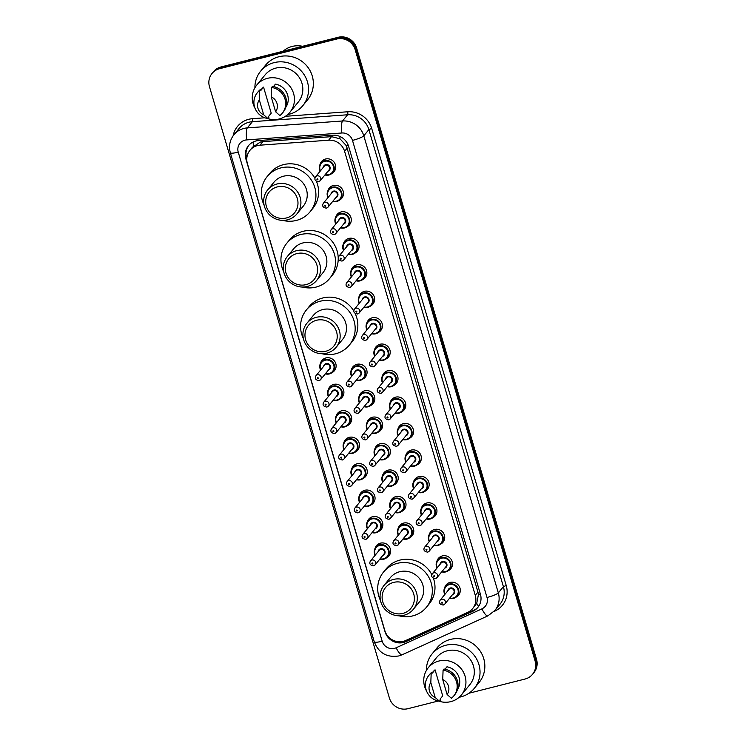 <?xml version="1.0" encoding="UTF-8"?>
<svg xmlns="http://www.w3.org/2000/svg" width="746" height="746" viewBox="0 0 746 746"><rect width="100%" height="100%" fill="white"/><g stroke="black" fill="none" stroke-linecap="round" stroke-linejoin="round"><path stroke-width="1.12" d="M327.858 190.873A8.075 7.749 39.3 0 1 342.134 188.971A8.075 7.749 39.3 0 1 339.299 200.226M335.653 217.328A8.075 7.749 39.3 0 1 349.921 215.435A8.075 7.749 39.3 0 1 347.086 226.691M343.44 243.793A8.075 7.749 39.3 0 1 357.707 241.89A8.075 7.749 39.3 0 1 354.872 253.146M351.226 270.248A8.075 7.749 39.3 0 1 365.493 268.355A8.075 7.749 39.3 0 1 362.659 279.61M359.012 296.712A8.075 7.749 39.3 0 1 373.28 294.81A8.075 7.749 39.3 0 1 370.454 306.065M366.799 323.167A8.075 7.749 39.3 0 1 381.066 321.274A8.075 7.749 39.3 0 1 378.241 332.53M374.585 349.632A8.075 7.749 39.3 0 1 388.853 347.729A8.075 7.749 39.3 0 1 386.027 358.985M382.372 376.087A8.075 7.749 39.3 0 1 396.648 374.194A8.075 7.749 39.3 0 1 393.813 385.449M390.158 402.542A8.075 7.749 39.3 0 1 404.435 400.649A8.075 7.749 39.3 0 1 401.6 411.904M397.954 429.006A8.075 7.749 39.3 0 1 412.221 427.113A8.075 7.749 39.3 0 1 409.386 438.368M405.74 455.461A8.075 7.749 39.3 0 1 420.007 453.568A8.075 7.749 39.3 0 1 417.173 464.823M413.526 481.925A8.075 7.749 39.3 0 1 427.794 480.032A8.075 7.749 39.3 0 1 424.959 491.288M421.313 508.38A8.075 7.749 39.3 0 1 435.58 506.487A8.075 7.749 39.3 0 1 432.745 517.743M429.099 534.845A8.075 7.749 39.3 0 1 443.366 532.952A8.075 7.749 39.3 0 1 440.541 544.198M436.886 561.3A8.075 7.749 39.3 0 1 451.153 559.407A8.075 7.749 39.3 0 1 448.327 570.662M444.672 587.764A8.075 7.749 39.3 0 1 458.939 585.862A8.075 7.749 39.3 0 1 456.114 597.117M320.071 164.409A8.075 7.749 39.3 0 1 334.348 162.516A8.075 7.749 39.3 0 1 331.513 173.771M351.431 369.708A8.075 7.749 39.3 0 1 365.699 367.806A8.075 7.749 39.3 0 1 362.864 379.061M359.218 396.163A8.075 7.749 39.3 0 1 373.485 394.27A8.075 7.749 39.3 0 1 370.659 405.526M367.004 422.628A8.075 7.749 39.3 0 1 381.271 420.725A8.075 7.749 39.3 0 1 378.446 431.981M374.79 449.083A8.075 7.749 39.3 0 1 389.058 447.19A8.075 7.749 39.3 0 1 386.232 458.445M382.577 475.547A8.075 7.749 39.3 0 1 396.853 473.645A8.075 7.749 39.3 0 1 394.019 484.9M390.363 502.002A8.075 7.749 39.3 0 1 404.64 500.109A8.075 7.749 39.3 0 1 401.805 511.364M398.159 528.466A8.075 7.749 39.3 0 1 412.426 526.564A8.075 7.749 39.3 0 1 409.591 537.819M320.482 363.33A8.075 7.749 39.3 0 1 334.758 361.428A8.075 7.749 39.3 0 1 331.923 372.683M328.268 389.785A8.075 7.749 39.3 0 1 342.545 387.892A8.075 7.749 39.3 0 1 339.71 399.147M336.064 416.24A8.075 7.749 39.3 0 1 350.331 414.347A8.075 7.749 39.3 0 1 347.496 425.602M343.85 442.704A8.075 7.749 39.3 0 1 358.117 440.811A8.075 7.749 39.3 0 1 355.282 452.067M351.636 469.159A8.075 7.749 39.3 0 1 365.904 467.266A8.075 7.749 39.3 0 1 363.069 478.522M359.423 495.624A8.075 7.749 39.3 0 1 373.69 493.731A8.075 7.749 39.3 0 1 370.865 504.977M367.209 522.079A8.075 7.749 39.3 0 1 381.476 520.186A8.075 7.749 39.3 0 1 378.651 531.441M374.996 548.543A8.075 7.749 39.3 0 1 389.263 546.641A8.075 7.749 39.3 0 1 386.437 557.896M472.694 608.531A15.134 14.538 -140.7 0 0 475.267 595.327L344.587 151.317A15.134 14.538 -140.7 0 0 328.632 140.201L259.99 145.181A15.134 14.538 -140.7 0 0 257.445 145.591A15.134 14.538 -140.7 0 0 249.947 150.338A15.134 14.538 -140.7 0 0 247.374 163.533L384.843 630.622A15.134 14.538 -140.7 0 0 405.768 640.488L467.611 612.429A15.134 14.538 -140.7 0 0 472.694 608.531L476.713 603.337L478.447 594.469L477.944 592.054L346.377 145.731L339.99 138.793L331.522 136.658L262.881 141.637L260.326 142.066L252.4 147.344M255.943 140.985A15.134 14.538 -140.7 0 0 248.446 145.731A15.134 14.538 -140.7 0 0 245.872 158.935L385.029 631.759A15.134 14.538 -140.7 0 0 405.955 641.625L472.768 611.31A15.134 14.538 -140.7 0 0 477.85 607.412A15.134 14.538 -140.7 0 0 480.424 594.217L348.596 146.319A15.134 14.538 -140.7 0 0 332.641 135.194L258.48 140.574A15.134 14.538 -140.7 0 0 255.943 140.985M246.777 158.721L246.581 158.059A15.134 14.538 39.3 0 1 248.81 145.302M438.2 701.026L407.885 708.7A15.134 14.538 39.3 0 1 389.384 697.986L209.458 86.648A15.134 14.538 39.3 0 1 212.032 73.453A15.134 14.538 39.3 0 1 219.529 68.707L336.688 39.044A15.134 14.538 39.3 0 1 355.189 49.758L535.115 661.087A15.134 14.538 39.3 0 1 532.541 674.291A15.134 14.538 39.3 0 1 525.044 679.037L468.945 693.239M212.032 73.453L213.459 71.709A15.134 14.538 39.3 0 1 220.956 66.963L338.115 37.3L337.397 38.167A15.134 14.538 39.3 0 1 355.907 48.882L535.833 660.219A15.134 14.538 39.3 0 1 533.259 673.424A15.134 14.538 39.3 0 0 535.833 660.219L355.907 48.882A15.134 14.538 39.3 0 0 337.397 38.167L220.238 67.83L337.397 38.167L336.688 39.044M212.741 72.576A15.134 14.538 39.3 0 1 220.238 67.83A15.134 14.538 39.3 0 0 212.741 72.576M478.195 606.974A15.134 14.538 39.3 0 1 473.477 610.442L406.663 640.749A15.134 14.538 39.3 0 1 395.846 641.28M338.115 37.3A15.134 14.538 39.3 0 1 356.616 48.014L536.542 659.352A15.134 14.538 39.3 0 1 533.968 672.547L532.541 674.291M283.154 51.213A22.706 21.802 39.3 0 1 292.162 46.438A22.706 21.802 39.3 0 1 302.531 46.308M254.918 87.739A27.238 26.157 39.3 0 1 260.643 71.159A27.238 26.157 39.3 0 1 274.136 62.627A27.238 26.157 39.3 0 1 303.92 74.367A27.238 26.157 39.3 0 1 302.811 105.662A27.238 26.157 39.3 0 1 289.317 114.203A27.238 26.157 39.3 0 1 287.695 114.558M260.643 71.159L265.455 65.284A27.238 26.157 39.3 0 1 278.948 56.743A27.238 26.157 39.3 0 1 308.732 68.483A27.238 26.157 39.3 0 1 307.622 99.778L302.811 105.662M255.085 108.412A21.438 20.59 39.3 0 1 256.755 85.072A21.438 20.59 39.3 0 1 267.376 78.358A21.438 20.59 39.3 0 1 290.819 87.599A21.438 20.59 39.3 0 1 289.942 112.226A21.438 20.59 39.3 0 1 279.321 118.95A21.438 20.59 39.3 0 1 267.394 118.493M256.755 85.072L265.138 74.833A21.438 20.59 39.3 0 1 275.75 68.119A21.438 20.59 39.3 0 1 299.193 77.36A21.438 20.59 39.3 0 1 298.325 101.988L289.942 112.226M273.493 86.536L275.47 84.121A15.134 14.538 39.3 0 1 285.858 107.163M271.227 96.877A10.09 9.689 39.3 0 1 275.619 111.788L271.227 96.877L271.6 87.431A16.142 15.507 39.3 0 1 284.45 97.521A16.142 15.507 39.3 0 1 282.277 113.233A16.142 15.507 39.3 0 1 279.881 115.574L275.619 111.788M271.6 87.431L272.486 86.349A16.142 15.507 39.3 0 1 285.345 96.43A16.142 15.507 39.3 0 1 283.172 112.142L282.277 113.233M260.886 90.406L263.562 87.133L271.227 113.187L268.56 116.451L268.868 117.495L267.973 118.586A16.142 15.507 39.3 0 1 255.123 108.496A16.142 15.507 39.3 0 1 257.286 92.784A16.142 15.507 39.3 0 1 259.692 90.453L260.578 89.361L260.886 90.406M260.802 90.098L261.641 89.072A15.134 14.538 39.3 0 1 263.562 87.133M263.711 114.809A10.09 9.689 39.3 0 1 259.319 99.889L263.711 114.809L267.973 118.586M259.319 99.889L259.692 90.453M257.286 92.784L258.181 91.702A16.142 15.507 39.3 0 1 260.578 89.361M286.417 217.963A16.393 15.741 39.3 0 1 266.369 206.362A16.393 15.741 39.3 0 1 277.279 186.92A16.393 15.741 39.3 0 1 297.328 198.52A16.393 15.741 39.3 0 1 286.417 217.963M287.564 219.809A18.92 18.165 39.3 0 1 266.881 211.65A18.92 18.165 39.3 0 1 267.655 189.922A18.92 18.165 39.3 0 1 277.027 183.992A18.92 18.165 39.3 0 1 297.71 192.142A18.92 18.165 39.3 0 1 296.936 213.878A18.92 18.165 39.3 0 1 287.564 219.809M296.936 213.878L303.268 206.148A18.92 18.165 -140.7 0 0 304.032 184.411A18.92 18.165 -140.7 0 0 283.349 176.252A18.92 18.165 -140.7 0 0 273.978 182.183L267.655 189.922M264.103 205.122A27.751 26.642 39.3 0 1 267.152 176.597A27.751 26.642 39.3 0 1 280.897 167.897A27.751 26.642 39.3 0 1 311.231 179.861A27.751 26.642 39.3 0 1 310.103 211.733A27.751 26.642 39.3 0 1 296.358 220.434A27.751 26.642 39.3 0 1 282.743 220.368M267.152 176.597L269.819 173.324A27.751 26.642 39.3 0 1 283.564 164.624A27.751 26.642 39.3 0 1 314.905 178.21M316.49 181.437A27.751 26.642 39.3 0 1 312.77 208.47L310.103 211.733M306.037 284.636A16.393 15.741 39.3 0 1 285.998 273.036A16.393 15.741 39.3 0 1 296.908 253.593A16.393 15.741 39.3 0 1 316.947 265.194A16.393 15.741 39.3 0 1 306.037 284.636M307.193 286.483A18.92 18.165 39.3 0 1 286.511 278.323A18.92 18.165 39.3 0 1 287.275 256.596A18.92 18.165 39.3 0 1 296.647 250.665A18.92 18.165 39.3 0 1 317.33 258.815A18.92 18.165 39.3 0 1 316.565 280.552A18.92 18.165 39.3 0 1 307.193 286.483M316.565 280.552L322.887 272.822A18.92 18.165 -140.7 0 0 323.661 251.085A18.92 18.165 -140.7 0 0 302.979 242.926A18.92 18.165 -140.7 0 0 293.607 248.856L287.275 256.596M283.722 271.796A27.751 26.642 39.3 0 1 286.772 243.271A27.751 26.642 39.3 0 1 300.517 234.57A27.751 26.642 39.3 0 1 330.851 246.534A27.751 26.642 39.3 0 1 329.723 278.407A27.751 26.642 39.3 0 1 315.978 287.107A27.751 26.642 39.3 0 1 302.363 287.042M286.772 243.271L289.448 239.998A27.751 26.642 39.3 0 1 303.193 231.297A27.751 26.642 39.3 0 1 338.227 257.976M338.227 258.377A27.751 26.642 39.3 0 1 332.399 275.143L329.723 278.407M325.666 351.31A16.393 15.741 39.3 0 1 305.618 339.71A16.393 15.741 39.3 0 1 316.528 320.267A16.393 15.741 39.3 0 1 336.577 331.877A16.393 15.741 39.3 0 1 325.666 351.31M326.813 353.156A18.92 18.165 39.3 0 1 306.13 344.997A18.92 18.165 39.3 0 1 306.895 323.27A18.92 18.165 39.3 0 1 316.267 317.339A18.92 18.165 39.3 0 1 336.95 325.489A18.92 18.165 39.3 0 1 336.185 347.226A18.92 18.165 39.3 0 1 326.813 353.156M336.185 347.226L342.517 339.495A18.92 18.165 -140.7 0 0 343.281 317.759A18.92 18.165 -140.7 0 0 322.598 309.599A18.92 18.165 -140.7 0 0 313.227 315.53L306.895 323.27M303.352 338.47A27.751 26.642 39.3 0 1 306.392 309.944A27.751 26.642 39.3 0 1 320.137 301.244A27.751 26.642 39.3 0 1 350.471 313.208A27.751 26.642 39.3 0 1 349.342 345.081A27.751 26.642 39.3 0 1 335.597 353.781A27.751 26.642 39.3 0 1 321.992 353.716M306.392 309.944L309.068 306.671A27.751 26.642 39.3 0 1 322.813 297.971A27.751 26.642 39.3 0 1 353.8 310.961M355.217 313.618A27.751 26.642 39.3 0 1 352.019 341.817L349.342 345.081M402.812 613.426A16.393 15.741 39.3 0 1 382.763 601.817A16.393 15.741 39.3 0 1 393.674 582.384A16.393 15.741 39.3 0 1 413.722 593.984A16.393 15.741 39.3 0 1 402.812 613.426M403.959 615.263A18.92 18.165 39.3 0 1 383.276 607.113A18.92 18.165 39.3 0 1 384.041 585.377A18.92 18.165 39.3 0 1 393.412 579.446A18.92 18.165 39.3 0 1 414.095 587.606A18.92 18.165 39.3 0 1 413.331 609.333A18.92 18.165 39.3 0 1 403.959 615.263M413.331 609.333L419.653 601.602A18.92 18.165 -140.7 0 0 420.427 579.866A18.92 18.165 -140.7 0 0 399.744 571.716A18.92 18.165 -140.7 0 0 390.372 577.646L384.041 585.377M380.497 600.577A27.751 26.642 39.3 0 1 383.537 572.051A27.751 26.642 39.3 0 1 397.282 563.351A27.751 26.642 39.3 0 1 427.617 575.315A27.751 26.642 39.3 0 1 426.488 607.197A27.751 26.642 39.3 0 1 412.743 615.888A27.751 26.642 39.3 0 1 399.129 615.823M383.537 572.051L386.214 568.788A27.751 26.642 39.3 0 1 399.959 560.087A27.751 26.642 39.3 0 1 431.831 574.653M433.454 578.402A27.751 26.642 39.3 0 1 429.164 603.924L426.488 607.197M426.404 670.421A27.238 26.157 39.3 0 1 432.139 653.841A27.238 26.157 39.3 0 1 445.632 645.299A27.238 26.157 39.3 0 1 475.416 657.049A27.238 26.157 39.3 0 1 474.307 688.344A27.238 26.157 39.3 0 1 460.814 696.885A27.238 26.157 39.3 0 1 459.191 697.24M432.139 653.841L436.951 647.957A27.238 26.157 39.3 0 1 450.444 639.425A27.238 26.157 39.3 0 1 480.228 651.165A27.238 26.157 39.3 0 1 479.118 682.459L474.307 688.344M426.581 691.094A21.438 20.59 39.3 0 1 428.251 667.754A21.438 20.59 39.3 0 1 438.872 661.04A21.438 20.59 39.3 0 1 462.306 670.281A21.438 20.59 39.3 0 1 461.438 694.908A21.438 20.59 39.3 0 1 450.817 701.632A21.438 20.59 39.3 0 1 438.89 701.165M428.251 667.754L436.624 657.515A21.438 20.59 39.3 0 1 447.246 650.792A21.438 20.59 39.3 0 1 470.689 660.042A21.438 20.59 39.3 0 1 469.812 684.669L461.438 694.908M444.989 669.209L446.966 666.803A15.134 14.538 39.3 0 1 457.354 689.845M442.723 679.559A10.09 9.689 39.3 0 1 447.106 694.47L442.723 679.559L443.087 670.113A16.142 15.507 39.3 0 1 455.946 680.203A16.142 15.507 39.3 0 1 453.773 695.915A16.142 15.507 39.3 0 1 451.367 698.256L447.106 694.47M443.087 670.113L443.982 669.022A16.142 15.507 39.3 0 1 456.832 679.112A16.142 15.507 39.3 0 1 454.659 694.824L453.773 695.915M432.382 673.088L435.058 669.815L442.723 695.869L440.047 699.133L440.354 700.177L439.469 701.268A16.142 15.507 39.3 0 1 426.609 691.178A16.142 15.507 39.3 0 1 428.782 675.466A16.142 15.507 39.3 0 1 431.188 673.134L432.074 672.043L432.382 673.088M432.288 672.771L433.128 671.754A15.134 14.538 39.3 0 1 435.058 669.815M435.198 697.491A10.09 9.689 39.3 0 1 430.815 682.571L435.198 697.491L439.469 701.268M430.815 682.571L431.188 673.134M428.782 675.466L429.677 674.384A16.142 15.507 39.3 0 1 432.074 672.043M262.881 141.637L259.99 145.181M247.392 155.112A15.134 2.443 163.6 0 1 246.049 155.401M348.233 145.228A15.134 2.443 163.6 0 1 346.377 145.731M339.99 138.793A15.134 2.965 -94.2 0 1 339.859 136.453M480.34 593.947A15.134 2.443 163.6 0 1 478.447 594.469M253.388 146.197A15.134 2.965 -94.2 0 1 253.164 142.001M478.615 606.386A15.134 3.814 -114.4 0 1 476.713 603.337M331.522 136.658L328.632 140.201M347.272 148.044L344.587 151.317M477.944 592.054L475.267 595.327M246.581 158.059L245.872 158.935M244.949 140.173A10.09 9.689 -140.7 0 0 238.235 152.137L382.185 641.206A10.09 9.689 -140.7 0 0 396.126 647.78L481.907 608.876A10.09 9.689 -140.7 0 0 487.007 597.471L352.485 140.407A10.09 9.689 -140.7 0 0 341.845 132.993L246.646 139.903A10.09 9.689 -140.7 0 0 244.949 140.173M233.927 134.765A20.179 19.377 39.3 0 1 243.923 128.443A20.179 19.377 39.3 0 1 247.318 127.892L252.4 121.682A20.179 19.377 -140.7 0 0 249.005 122.232A20.179 19.377 -140.7 0 0 239.009 128.554L233.927 134.765C229.759 140.164 228.565 146.169 230.346 152.809A10.09 1.632 -16.4 0 0 238.235 152.137M230.346 152.809L374.287 641.877C378.744 653.086 386.904 657.776 398.774 655.948L402.075 654.792A10.09 2.546 -114.4 0 1 396.126 647.78M233.116 135.837A22.706 21.802 39.3 0 1 248.744 119.304A22.706 21.802 39.3 0 1 252.568 118.679L264.858 117.793M285.401 116.301L347.757 111.769A22.706 21.802 39.3 0 1 371.704 128.452L506.226 585.526A22.706 21.802 39.3 0 1 494.747 611.17L493.964 611.524M355.189 49.758L356.616 48.014M219.529 68.707L220.956 66.963M535.115 661.087L536.542 659.352M246.646 139.903A10.09 1.977 -94.2 0 1 247.318 127.892L342.517 120.983L347.599 114.772L252.4 121.682A2.527 0.494 85.8 0 0 252.568 118.679M341.845 132.993A10.09 1.977 -94.2 0 1 342.517 120.983A20.179 19.377 39.3 0 1 363.796 135.809L368.878 129.599A20.179 19.377 -140.7 0 0 347.599 114.772A2.527 0.494 85.8 0 0 347.757 111.769M352.485 140.407A10.09 1.632 -16.4 0 0 363.796 135.809L498.319 592.883L503.401 586.673L368.878 129.599L371.704 128.452M487.007 597.471A10.09 1.632 -16.4 0 0 498.319 592.883A20.179 19.377 39.3 0 1 494.887 610.48L499.969 604.269A20.179 19.377 -140.7 0 0 503.401 586.673L506.226 585.526M402.075 654.792L487.856 615.879A10.09 2.546 -114.4 0 1 481.907 608.876M374.287 641.877A10.09 1.632 -16.4 0 0 382.185 641.206M473.477 610.442L472.768 611.31M406.663 640.749L405.955 641.625M320.64 370.025A7.572 7.264 39.3 0 1 325.088 359.628A7.572 7.264 39.3 0 1 333.052 371.583A7.572 7.264 39.3 0 1 325.321 373.858M325.573 373.56A7.059 6.779 -140.7 0 0 333.779 365.214A7.059 6.779 -140.7 0 0 325.144 360.215A7.059 6.779 -140.7 0 0 320.883 369.727M323.661 366.333A3.534 3.394 39.3 0 1 330.403 365.922A3.534 3.394 39.3 0 1 328.343 370.165M315.94 375.77C314.495 378.427 315.53 380.04 319.046 380.609L320.631 379.602L329.359 368.925A3.031 2.909 -140.7 0 0 326.179 364.141A3.031 2.909 -140.7 0 0 324.678 365.092L315.94 375.77A3.031 2.909 39.3 0 1 320.752 376.124A3.031 2.909 39.3 0 1 319.129 380.544M317.983 378.707A0.504 0.485 -140.7 0 0 318.318 378.11A0.504 0.485 -140.7 0 0 317.703 377.746A0.504 0.485 -140.7 0 0 317.367 378.343A0.504 0.485 -140.7 0 0 317.983 378.707M331.821 385.169L329.126 388.461L327.541 393.282L328.417 396.499A7.572 7.264 39.3 0 1 332.875 386.083A7.572 7.264 39.3 0 1 340.847 398.038A7.572 7.264 39.3 0 1 333.108 400.322L337.08 400.425L340.847 398.038L343.533 394.755M333.359 400.015A7.059 6.779 -140.7 0 0 341.565 391.669A7.059 6.779 -140.7 0 0 332.93 386.67A7.059 6.779 -140.7 0 0 328.678 396.182M331.448 392.788A3.534 3.394 39.3 0 1 338.19 392.387A3.534 3.394 39.3 0 1 336.138 396.63M323.727 402.225C322.281 404.892 323.316 406.505 326.832 407.064L328.417 406.057L337.155 395.38A3.031 2.909 -140.7 0 0 333.966 390.596A3.031 2.909 -140.7 0 0 332.464 391.547L323.727 402.225A3.031 2.909 39.3 0 1 328.538 402.579A3.031 2.909 39.3 0 1 326.916 407.008M325.769 405.162A0.504 0.485 -140.7 0 0 326.105 404.565A0.504 0.485 -140.7 0 0 325.489 404.211A0.504 0.485 -140.7 0 0 325.153 404.808A0.504 0.485 -140.7 0 0 325.769 405.162M336.213 422.945A7.572 7.264 39.3 0 1 340.661 412.547A7.572 7.264 39.3 0 1 348.634 424.502A7.572 7.264 39.3 0 1 340.903 426.777M341.146 426.479A7.059 6.779 -140.7 0 0 349.352 418.133A7.059 6.779 -140.7 0 0 340.717 413.125A7.059 6.779 -140.7 0 0 336.465 422.646M339.234 419.252A3.534 3.394 39.3 0 1 345.976 418.842A3.534 3.394 39.3 0 1 343.925 423.085M331.522 428.689C330.068 431.347 331.103 432.96 334.618 433.529L336.204 432.521L344.941 421.844A3.031 2.909 -140.7 0 0 341.752 417.061A3.031 2.909 -140.7 0 0 340.251 418.012L331.522 428.689A3.031 2.909 39.3 0 1 336.325 429.043A3.031 2.909 39.3 0 1 334.702 433.463M333.555 431.626A0.504 0.485 -140.7 0 0 333.891 431.029A0.504 0.485 -140.7 0 0 333.275 430.666A0.504 0.485 -140.7 0 0 332.94 431.263A0.504 0.485 -140.7 0 0 333.555 431.626M347.394 438.089L344.708 441.371L343.113 446.201L343.99 449.418A7.572 7.264 39.3 0 1 348.457 439.002A7.572 7.264 39.3 0 1 356.42 450.957A7.572 7.264 39.3 0 1 348.69 453.242M348.932 452.934A7.059 6.779 -140.7 0 0 357.138 444.588A7.059 6.779 -140.7 0 0 348.503 439.59A7.059 6.779 -140.7 0 0 344.251 449.101M347.021 445.707A3.534 3.394 39.3 0 1 353.763 445.306A3.534 3.394 39.3 0 1 351.711 449.549M339.309 455.144C337.863 457.811 338.889 459.424 342.405 459.984L343.99 458.976L352.727 448.299A3.031 2.909 -140.7 0 0 349.538 443.516A3.031 2.909 -140.7 0 0 348.037 444.467L339.309 455.144A3.031 2.909 39.3 0 1 344.111 455.498A3.031 2.909 39.3 0 1 342.489 459.928M341.342 458.081A0.504 0.485 -140.7 0 0 341.677 457.485A0.504 0.485 -140.7 0 0 341.062 457.13A0.504 0.485 -140.7 0 0 340.726 457.727A0.504 0.485 -140.7 0 0 341.342 458.081M351.786 475.864A7.572 7.264 39.3 0 1 356.243 465.467A7.572 7.264 39.3 0 1 364.207 477.421A7.572 7.264 39.3 0 1 356.476 479.697M356.719 479.398A7.059 6.779 -140.7 0 0 364.925 471.043A7.059 6.779 -140.7 0 0 356.29 466.045A7.059 6.779 -140.7 0 0 352.037 475.566M354.807 472.171A3.534 3.394 39.3 0 1 361.549 471.761A3.534 3.394 39.3 0 1 359.497 476.004M347.095 481.599C345.65 484.266 346.685 485.879 350.2 486.439L351.776 485.441L360.514 474.764A3.031 2.909 -140.7 0 0 357.325 469.98A3.031 2.909 -140.7 0 0 355.823 470.931L347.095 481.599A3.031 2.909 39.3 0 1 351.898 481.963A3.031 2.909 39.3 0 1 350.275 486.383M349.128 484.546A0.504 0.485 -140.7 0 0 349.464 483.94A0.504 0.485 -140.7 0 0 348.848 483.585A0.504 0.485 -140.7 0 0 348.513 484.182A0.504 0.485 -140.7 0 0 349.128 484.546M362.966 491.008L360.281 494.29L358.686 499.121L359.563 502.338A7.572 7.264 39.3 0 1 364.029 491.922A7.572 7.264 39.3 0 1 371.993 503.876A7.572 7.264 39.3 0 1 364.262 506.161M364.505 505.853A7.059 6.779 -140.7 0 0 372.711 497.507A7.059 6.779 -140.7 0 0 364.076 492.509A7.059 6.779 -140.7 0 0 359.824 502.021M362.603 498.626A3.534 3.394 39.3 0 1 369.345 498.225A3.534 3.394 39.3 0 1 367.284 502.459M354.882 508.063C353.436 510.721 354.471 512.334 357.987 512.903L359.563 511.896L368.3 501.219A3.031 2.909 -140.7 0 0 365.111 496.435A3.031 2.909 -140.7 0 0 363.619 497.386L354.882 508.063A3.031 2.909 39.3 0 1 359.693 508.418A3.031 2.909 39.3 0 1 358.071 512.847M356.914 511.001A0.504 0.485 -140.7 0 0 357.25 510.404A0.504 0.485 -140.7 0 0 356.635 510.05A0.504 0.485 -140.7 0 0 356.299 510.646A0.504 0.485 -140.7 0 0 356.914 511.001M367.368 528.783A7.572 7.264 39.3 0 1 371.816 518.377A7.572 7.264 39.3 0 1 379.779 530.341A7.572 7.264 39.3 0 1 372.049 532.616M372.301 532.318A7.059 6.779 -140.7 0 0 380.507 523.962A7.059 6.779 -140.7 0 0 371.862 518.964A7.059 6.779 -140.7 0 0 367.61 528.485M370.389 525.091A3.534 3.394 39.3 0 1 377.131 524.68A3.534 3.394 39.3 0 1 375.07 528.923M362.668 534.518C361.223 537.185 362.258 538.798 365.773 539.358L367.358 538.36L376.087 527.683A3.031 2.909 -140.7 0 0 372.897 522.899A3.031 2.909 -140.7 0 0 371.405 523.851L362.668 534.518A3.031 2.909 39.3 0 1 367.48 534.882A3.031 2.909 39.3 0 1 365.857 539.302M364.71 537.465A0.504 0.485 -140.7 0 0 365.046 536.859A0.504 0.485 -140.7 0 0 364.421 536.505A0.504 0.485 -140.7 0 0 364.085 537.101A0.504 0.485 -140.7 0 0 364.71 537.465M378.539 543.927L375.853 547.21L374.259 552.031L375.135 555.257A7.572 7.264 39.3 0 1 379.602 544.841A7.572 7.264 39.3 0 1 387.566 556.796A7.572 7.264 39.3 0 1 379.835 559.08M380.087 558.773A7.059 6.779 -140.7 0 0 388.293 550.427A7.059 6.779 -140.7 0 0 379.658 545.429A7.059 6.779 -140.7 0 0 375.397 554.94M378.175 551.546A3.534 3.394 39.3 0 1 384.917 551.145A3.534 3.394 39.3 0 1 382.857 555.378M370.454 560.983C369.009 563.64 370.044 565.254 373.56 565.822L375.145 564.815L383.873 554.138A3.031 2.909 -140.7 0 0 380.693 549.354A3.031 2.909 -140.7 0 0 379.192 550.306L370.454 560.983A3.031 2.909 39.3 0 1 375.266 561.337A3.031 2.909 39.3 0 1 373.643 565.766M372.496 563.92A0.504 0.485 -140.7 0 0 372.832 563.323A0.504 0.485 -140.7 0 0 372.217 562.969A0.504 0.485 -140.7 0 0 371.881 563.566A0.504 0.485 -140.7 0 0 372.496 563.92M351.58 376.404A7.572 7.264 39.3 0 1 356.038 366.006A7.572 7.264 39.3 0 1 364.001 377.961A7.572 7.264 39.3 0 1 356.271 380.246M356.513 379.938A7.059 6.779 -140.7 0 0 364.719 371.592A7.059 6.779 -140.7 0 0 356.084 366.594A7.059 6.779 -140.7 0 0 351.832 376.105M354.602 372.711A3.534 3.394 39.3 0 1 361.344 372.31A3.534 3.394 39.3 0 1 359.292 376.543M346.89 382.148C345.445 384.805 346.48 386.419 349.995 386.988L351.571 385.98L360.309 375.303A3.031 2.909 -140.7 0 0 357.12 370.52A3.031 2.909 -140.7 0 0 355.618 371.471L346.89 382.148A3.031 2.909 39.3 0 1 351.692 382.502A3.031 2.909 39.3 0 1 350.07 386.932M348.643 384.134A0.504 0.485 -140.7 0 0 348.307 384.731A0.504 0.485 -140.7 0 0 348.923 385.085A0.504 0.485 -140.7 0 0 349.259 384.488A0.504 0.485 -140.7 0 0 348.643 384.134M368.002 406.803A7.572 7.264 39.3 0 1 364.057 406.701L368.02 406.803L371.788 404.425A7.572 7.264 39.3 0 1 368.039 406.794M359.367 402.868A7.572 7.264 39.3 0 1 363.824 392.461A7.572 7.264 39.3 0 1 371.788 404.425L374.473 401.134M364.3 406.393A7.059 6.779 -140.7 0 0 372.506 398.047A7.059 6.779 -140.7 0 0 363.871 393.049A7.059 6.779 -140.7 0 0 359.619 402.56M362.397 399.175A3.534 3.394 39.3 0 1 369.139 398.765A3.534 3.394 39.3 0 1 367.079 403.008M354.676 408.603C353.231 411.27 354.266 412.883 357.782 413.443L359.358 412.435L368.095 401.768A3.031 2.909 -140.7 0 0 364.906 396.984A3.031 2.909 -140.7 0 0 363.414 397.926L354.676 408.603A3.031 2.909 39.3 0 1 359.488 408.957A3.031 2.909 39.3 0 1 357.866 413.387M356.429 410.589A0.504 0.485 -140.7 0 0 356.094 411.186A0.504 0.485 -140.7 0 0 356.709 411.54A0.504 0.485 -140.7 0 0 357.045 410.943A0.504 0.485 -140.7 0 0 356.429 410.589M375.788 433.258A7.572 7.264 39.3 0 1 371.844 433.156M367.163 429.323A7.572 7.264 39.3 0 1 371.611 418.926A7.572 7.264 39.3 0 1 379.574 430.88A7.572 7.264 39.3 0 1 375.825 433.249M372.095 432.857A7.059 6.779 -140.7 0 0 380.301 424.511A7.059 6.779 -140.7 0 0 371.657 419.513A7.059 6.779 -140.7 0 0 367.405 429.025M370.184 425.63A3.534 3.394 39.3 0 1 376.926 425.229A3.534 3.394 39.3 0 1 374.865 429.463M362.463 435.067C361.017 437.725 362.052 439.338 365.568 439.907L367.153 438.9L375.881 428.223A3.031 2.909 -140.7 0 0 372.692 423.439A3.031 2.909 -140.7 0 0 371.2 424.39L362.463 435.067A3.031 2.909 39.3 0 1 367.274 435.422A3.031 2.909 39.3 0 1 365.652 439.851M364.216 437.053A0.504 0.485 -140.7 0 0 363.88 437.65A0.504 0.485 -140.7 0 0 364.505 438.005A0.504 0.485 -140.7 0 0 364.841 437.408A0.504 0.485 -140.7 0 0 364.216 437.053M383.612 459.713A7.572 7.264 39.3 0 1 379.63 459.62L383.593 459.723L387.361 457.335A7.572 7.264 39.3 0 1 383.612 459.713M374.949 455.787A7.572 7.264 39.3 0 1 379.397 445.381A7.572 7.264 39.3 0 1 387.361 457.335L390.055 454.053M379.882 459.312A7.059 6.779 -140.7 0 0 388.088 450.966A7.059 6.779 -140.7 0 0 379.453 445.968A7.059 6.779 -140.7 0 0 375.191 455.48M377.97 452.095A3.534 3.394 39.3 0 1 384.712 451.684A3.534 3.394 39.3 0 1 382.651 455.927M370.249 461.522C368.804 464.189 369.839 465.802 373.354 466.362L374.94 465.355L383.668 454.678A3.031 2.909 -140.7 0 0 380.488 449.903A3.031 2.909 -140.7 0 0 378.987 450.845L370.249 461.522A3.031 2.909 39.3 0 1 375.061 461.877A3.031 2.909 39.3 0 1 373.438 466.306M372.012 463.508A0.504 0.485 -140.7 0 0 371.676 464.105A0.504 0.485 -140.7 0 0 372.291 464.46A0.504 0.485 -140.7 0 0 372.627 463.863A0.504 0.485 -140.7 0 0 372.012 463.508M391.361 486.178A7.572 7.264 39.3 0 1 387.416 486.075M386.13 470.931L383.435 474.214L381.84 479.035L382.726 482.261A7.572 7.264 39.3 0 1 387.183 471.845A7.572 7.264 39.3 0 1 395.147 483.8A7.572 7.264 39.3 0 1 391.398 486.168M387.668 485.777A7.059 6.779 -140.7 0 0 395.874 477.431A7.059 6.779 -140.7 0 0 387.239 472.432A7.059 6.779 -140.7 0 0 382.978 481.944M385.757 478.55A3.534 3.394 39.3 0 1 392.499 478.149A3.534 3.394 39.3 0 1 390.438 482.382M378.035 487.987C376.59 490.644 377.625 492.257 381.141 492.826L382.726 491.819L391.454 481.142A3.031 2.909 -140.7 0 0 388.274 476.358A3.031 2.909 -140.7 0 0 386.773 477.309L378.035 487.987A3.031 2.909 39.3 0 1 382.847 488.341A3.031 2.909 39.3 0 1 381.225 492.77M379.798 489.963A0.504 0.485 -140.7 0 0 379.462 490.57A0.504 0.485 -140.7 0 0 380.078 490.924A0.504 0.485 -140.7 0 0 380.413 490.327A0.504 0.485 -140.7 0 0 379.798 489.963M399.157 512.642A7.572 7.264 39.3 0 1 395.203 512.539L399.175 512.642L402.933 510.255A7.572 7.264 39.3 0 1 399.194 512.633M393.916 497.386L391.221 500.678L389.626 505.499L390.512 508.716A7.572 7.264 39.3 0 1 394.97 498.3A7.572 7.264 39.3 0 1 402.933 510.255L405.628 506.972M395.455 512.232A7.059 6.779 -140.7 0 0 403.661 503.886A7.059 6.779 -140.7 0 0 395.026 498.887A7.059 6.779 -140.7 0 0 390.764 508.399M393.543 505.014A3.534 3.394 39.3 0 1 400.285 504.604A3.534 3.394 39.3 0 1 398.224 508.847M385.822 514.442C384.376 517.109 385.412 518.722 388.927 519.281L390.512 518.274L399.25 507.597A3.031 2.909 -140.7 0 0 396.061 502.823A3.031 2.909 -140.7 0 0 394.559 503.764L385.822 514.442A3.031 2.909 39.3 0 1 390.634 514.796A3.031 2.909 39.3 0 1 389.011 519.225M387.584 516.428A0.504 0.485 -140.7 0 0 387.249 517.025A0.504 0.485 -140.7 0 0 387.864 517.379A0.504 0.485 -140.7 0 0 388.2 516.782A0.504 0.485 -140.7 0 0 387.584 516.428M406.943 539.097A7.572 7.264 39.3 0 1 402.989 538.994M401.702 523.851L399.007 527.133L397.422 531.954L398.299 535.18A7.572 7.264 39.3 0 1 402.756 524.764A7.572 7.264 39.3 0 1 410.729 536.719A7.572 7.264 39.3 0 1 406.98 539.088M403.241 538.696A7.059 6.779 -140.7 0 0 411.447 530.35A7.059 6.779 -140.7 0 0 402.812 525.352A7.059 6.779 -140.7 0 0 398.56 534.863M401.329 531.469A3.534 3.394 39.3 0 1 408.071 531.059A3.534 3.394 39.3 0 1 406.02 535.302M393.618 540.906C392.163 543.564 393.198 545.177 396.713 545.746L398.299 544.739L407.036 534.061A3.031 2.909 -140.7 0 0 403.847 529.278A3.031 2.909 -140.7 0 0 402.346 530.229L393.618 540.906A3.031 2.909 39.3 0 1 398.42 541.26A3.031 2.909 39.3 0 1 396.797 545.69M395.371 542.883A0.504 0.485 -140.7 0 0 395.035 543.489A0.504 0.485 -140.7 0 0 395.65 543.843A0.504 0.485 -140.7 0 0 395.986 543.247A0.504 0.485 -140.7 0 0 395.371 542.883M328.865 175.049A7.572 7.264 39.3 0 1 324.911 174.946M323.624 159.793L320.929 163.085L319.335 167.906L320.22 171.123A7.572 7.264 39.3 0 1 324.678 160.707A7.572 7.264 39.3 0 1 332.641 172.662A7.572 7.264 39.3 0 1 328.893 175.04L332.641 172.662L335.336 169.379M325.163 174.639A7.059 6.779 -140.7 0 0 333.369 166.293A7.059 6.779 -140.7 0 0 324.734 161.295A7.059 6.779 -140.7 0 0 320.472 170.806M323.251 167.421A3.534 3.394 39.3 0 1 329.993 167.011A3.534 3.394 39.3 0 1 327.932 171.254M315.53 176.849C314.085 179.516 315.12 181.129 318.635 181.688L320.22 180.681L328.958 170.013A3.031 2.909 -140.7 0 0 325.769 165.23A3.031 2.909 -140.7 0 0 324.268 166.171L315.53 176.849A3.031 2.909 39.3 0 1 320.342 177.203A3.031 2.909 39.3 0 1 318.719 181.632M317.292 178.835A0.504 0.485 -140.7 0 0 316.957 179.432A0.504 0.485 -140.7 0 0 317.572 179.786A0.504 0.485 -140.7 0 0 317.908 179.189A0.504 0.485 -140.7 0 0 317.292 178.835M328.016 197.569A7.572 7.264 39.3 0 1 332.464 187.171A7.572 7.264 39.3 0 1 340.437 199.126A7.572 7.264 39.3 0 1 332.697 201.401M332.949 201.103A7.059 6.779 -140.7 0 0 341.155 192.757A7.059 6.779 -140.7 0 0 332.52 187.759A7.059 6.779 -140.7 0 0 328.268 197.27M331.038 193.876A3.534 3.394 39.3 0 1 337.779 193.475A3.534 3.394 39.3 0 1 335.728 197.709M323.316 203.313C321.871 205.971 322.906 207.584 326.422 208.153L328.007 207.146L336.744 196.468A3.031 2.909 -140.7 0 0 333.555 191.685A3.031 2.909 -140.7 0 0 332.054 192.636L323.316 203.313A3.031 2.909 39.3 0 1 328.128 203.667A3.031 2.909 39.3 0 1 326.506 208.097M325.079 205.29A0.504 0.485 -140.7 0 0 324.743 205.896A0.504 0.485 -140.7 0 0 325.359 206.25A0.504 0.485 -140.7 0 0 325.694 205.654A0.504 0.485 -140.7 0 0 325.079 205.29M339.197 212.713L336.511 216.004L334.917 220.825L335.793 224.042A7.572 7.264 39.3 0 1 340.251 213.626A7.572 7.264 39.3 0 1 348.223 225.581A7.572 7.264 39.3 0 1 340.493 227.866M340.736 227.558A7.059 6.779 -140.7 0 0 348.941 219.212A7.059 6.779 -140.7 0 0 340.307 214.214A7.059 6.779 -140.7 0 0 336.054 223.725M338.824 220.34A3.534 3.394 39.3 0 1 345.566 219.93A3.534 3.394 39.3 0 1 343.514 224.173M331.112 229.768C329.657 232.435 330.692 234.048 334.208 234.608L335.793 233.601L344.531 222.923A3.031 2.909 -140.7 0 0 341.342 218.149A3.031 2.909 -140.7 0 0 339.84 219.091L331.112 229.768A3.031 2.909 39.3 0 1 335.914 230.122A3.031 2.909 39.3 0 1 334.292 234.552M332.865 231.754A0.504 0.485 -140.7 0 0 332.53 232.351A0.504 0.485 -140.7 0 0 333.145 232.705A0.504 0.485 -140.7 0 0 333.481 232.109A0.504 0.485 -140.7 0 0 332.865 231.754M343.589 250.488A7.572 7.264 39.3 0 1 348.046 240.091A7.572 7.264 39.3 0 1 356.01 252.045A7.572 7.264 39.3 0 1 348.279 254.321M348.522 254.022A7.059 6.779 -140.7 0 0 356.728 245.676A7.059 6.779 -140.7 0 0 348.093 240.678A7.059 6.779 -140.7 0 0 343.841 250.19M346.61 246.795A3.534 3.394 39.3 0 1 353.352 246.394A3.534 3.394 39.3 0 1 351.301 250.628M338.898 256.232C337.453 258.89 338.479 260.503 341.994 261.072L343.58 260.065L352.317 249.388A3.031 2.909 -140.7 0 0 349.128 244.604A3.031 2.909 -140.7 0 0 347.627 245.555L338.898 256.232A3.031 2.909 39.3 0 1 343.701 256.587A3.031 2.909 39.3 0 1 342.078 261.016M340.652 258.209A0.504 0.485 -140.7 0 0 340.316 258.815A0.504 0.485 -140.7 0 0 340.931 259.17A0.504 0.485 -140.7 0 0 341.267 258.573A0.504 0.485 -140.7 0 0 340.652 258.209M360.01 280.888A7.572 7.264 39.3 0 1 356.066 280.785L360.029 280.888L363.796 278.5A7.572 7.264 39.3 0 1 360.048 280.878M354.77 265.632L352.084 268.924L350.489 273.745L351.366 276.962A7.572 7.264 39.3 0 1 355.833 266.546A7.572 7.264 39.3 0 1 363.796 278.5L366.482 275.218M356.308 280.477A7.059 6.779 -140.7 0 0 364.514 272.131A7.059 6.779 -140.7 0 0 355.879 267.133A7.059 6.779 -140.7 0 0 351.627 276.645M354.397 273.26A3.534 3.394 39.3 0 1 361.139 272.85A3.534 3.394 39.3 0 1 359.087 277.092M346.685 282.687C345.239 285.354 346.275 286.968 349.79 287.527L351.366 286.52L360.104 275.843A3.031 2.909 -140.7 0 0 356.914 271.068A3.031 2.909 -140.7 0 0 355.413 272.01L346.685 282.687A3.031 2.909 39.3 0 1 351.487 283.042A3.031 2.909 39.3 0 1 349.874 287.471M348.438 284.674A0.504 0.485 -140.7 0 0 348.102 285.27A0.504 0.485 -140.7 0 0 348.718 285.625A0.504 0.485 -140.7 0 0 349.053 285.028A0.504 0.485 -140.7 0 0 348.438 284.674M367.834 307.333A7.572 7.264 39.3 0 1 363.852 307.24L367.815 307.343L371.583 304.965A7.572 7.264 39.3 0 1 367.834 307.333M359.162 303.408A7.572 7.264 39.3 0 1 363.619 293.01A7.572 7.264 39.3 0 1 371.583 304.965L374.268 301.673M364.095 306.942A7.059 6.779 -140.7 0 0 372.301 298.596A7.059 6.779 -140.7 0 0 363.666 293.598A7.059 6.779 -140.7 0 0 359.413 303.109M362.192 299.715A3.534 3.394 39.3 0 1 368.934 299.305A3.534 3.394 39.3 0 1 366.873 303.547M354.471 309.152C353.026 311.809 354.061 313.423 357.576 313.991L359.152 312.984L367.89 302.307A3.031 2.909 -140.7 0 0 364.701 297.523A3.031 2.909 -140.7 0 0 363.209 298.475L354.471 309.152A3.031 2.909 39.3 0 1 359.283 309.506A3.031 2.909 39.3 0 1 357.66 313.935M356.224 311.129A0.504 0.485 -140.7 0 0 355.889 311.735A0.504 0.485 -140.7 0 0 356.504 312.089A0.504 0.485 -140.7 0 0 356.84 311.492A0.504 0.485 -140.7 0 0 356.224 311.129M375.62 333.798A7.572 7.264 39.3 0 1 371.639 333.704L375.602 333.807L379.369 331.42A7.572 7.264 39.3 0 1 375.62 333.798M370.342 318.551L367.657 321.843L366.062 326.664L366.939 329.881A7.572 7.264 39.3 0 1 371.405 319.465A7.572 7.264 39.3 0 1 379.369 331.42L382.055 328.137M371.89 333.397A7.059 6.779 -140.7 0 0 380.096 325.051A7.059 6.779 -140.7 0 0 371.452 320.053A7.059 6.779 -140.7 0 0 367.2 329.564M369.979 326.179A3.534 3.394 39.3 0 1 376.721 325.769A3.534 3.394 39.3 0 1 374.66 330.012M362.258 335.607C360.812 338.274 361.847 339.887 365.363 340.446L366.948 339.439L375.676 328.762A3.031 2.909 -140.7 0 0 372.496 323.988A3.031 2.909 -140.7 0 0 370.995 324.93L362.258 335.607A3.031 2.909 39.3 0 1 367.069 335.961A3.031 2.909 39.3 0 1 365.447 340.39M364.011 337.593A0.504 0.485 -140.7 0 0 363.675 338.19A0.504 0.485 -140.7 0 0 364.3 338.544A0.504 0.485 -140.7 0 0 364.635 337.947A0.504 0.485 -140.7 0 0 364.011 337.593M383.369 360.262A7.572 7.264 39.3 0 1 379.425 360.159L383.388 360.262L387.155 357.884A7.572 7.264 39.3 0 1 383.407 360.253M374.744 356.327A7.572 7.264 39.3 0 1 379.192 345.93A7.572 7.264 39.3 0 1 387.155 357.884L389.85 354.592M379.677 359.861A7.059 6.779 -140.7 0 0 387.883 351.515A7.059 6.779 -140.7 0 0 379.248 346.517A7.059 6.779 -140.7 0 0 374.986 356.029M377.765 352.634A3.534 3.394 39.3 0 1 384.507 352.224A3.534 3.394 39.3 0 1 382.446 356.467M370.044 362.071C368.599 364.729 369.634 366.342 373.149 366.911L374.734 365.904L383.463 355.227A3.031 2.909 -140.7 0 0 380.283 350.443A3.031 2.909 -140.7 0 0 378.781 351.394L370.044 362.071A3.031 2.909 39.3 0 1 374.856 362.425A3.031 2.909 39.3 0 1 373.233 366.845M371.806 364.048A0.504 0.485 -140.7 0 0 371.471 364.645A0.504 0.485 -140.7 0 0 372.086 365.008A0.504 0.485 -140.7 0 0 372.422 364.412A0.504 0.485 -140.7 0 0 371.806 364.048M391.193 386.717A7.572 7.264 39.3 0 1 387.211 386.624L391.184 386.726L394.942 384.339A7.572 7.264 39.3 0 1 391.193 386.717M385.924 371.471L383.23 374.762L381.635 379.583L382.521 382.801A7.572 7.264 39.3 0 1 386.978 372.385A7.572 7.264 39.3 0 1 394.942 384.339L397.637 381.057M387.463 386.316A7.059 6.779 -140.7 0 0 395.669 377.97A7.059 6.779 -140.7 0 0 387.034 372.972A7.059 6.779 -140.7 0 0 382.773 382.484M385.551 379.099A3.534 3.394 39.3 0 1 392.293 378.688A3.534 3.394 39.3 0 1 390.233 382.931M377.83 388.526C376.385 391.193 377.42 392.806 380.936 393.366L382.521 392.359L391.249 381.682A3.031 2.909 -140.7 0 0 388.069 376.898A3.031 2.909 -140.7 0 0 386.568 377.849L377.83 388.526A3.031 2.909 39.3 0 1 382.642 388.88A3.031 2.909 39.3 0 1 381.019 393.31M379.593 390.512A0.504 0.485 -140.7 0 0 379.257 391.109A0.504 0.485 -140.7 0 0 379.873 391.464A0.504 0.485 -140.7 0 0 380.208 390.867A0.504 0.485 -140.7 0 0 379.593 390.512M398.989 413.172A7.572 7.264 39.3 0 1 394.998 413.079L398.97 413.181L402.728 410.804A7.572 7.264 39.3 0 1 398.989 413.172M390.317 409.246A7.572 7.264 39.3 0 1 394.765 398.849A7.572 7.264 39.3 0 1 402.728 410.804L405.423 407.512M395.249 412.78A7.059 6.779 -140.7 0 0 403.455 404.435A7.059 6.779 -140.7 0 0 394.82 399.436A7.059 6.779 -140.7 0 0 390.559 408.948M393.338 405.554A3.534 3.394 39.3 0 1 400.08 405.143A3.534 3.394 39.3 0 1 398.019 409.386M385.617 414.99C384.171 417.648 385.206 419.261 388.722 419.83L390.307 418.823L399.045 408.146A3.031 2.909 -140.7 0 0 395.856 403.362A3.031 2.909 -140.7 0 0 394.354 404.313L385.617 414.99A3.031 2.909 39.3 0 1 390.428 415.345A3.031 2.909 39.3 0 1 388.806 419.765M387.379 416.967A0.504 0.485 -140.7 0 0 387.043 417.564A0.504 0.485 -140.7 0 0 387.659 417.928A0.504 0.485 -140.7 0 0 387.995 417.331A0.504 0.485 -140.7 0 0 387.379 416.967M406.738 439.646A7.572 7.264 39.3 0 1 402.784 439.543L406.756 439.646L410.524 437.259A7.572 7.264 39.3 0 1 406.775 439.636M401.497 424.39L398.802 427.672L397.217 432.503L398.094 435.72A7.572 7.264 39.3 0 1 402.551 425.304A7.572 7.264 39.3 0 1 410.524 437.259L413.209 433.976M403.036 439.235A7.059 6.779 -140.7 0 0 411.242 430.89A7.059 6.779 -140.7 0 0 402.607 425.891A7.059 6.779 -140.7 0 0 398.355 435.403M401.124 432.009A3.534 3.394 39.3 0 1 407.866 431.608A3.534 3.394 39.3 0 1 405.815 435.85M393.412 441.445C391.958 444.112 392.993 445.726 396.508 446.285L398.094 445.278L406.831 434.601A3.031 2.909 -140.7 0 0 403.642 429.817A3.031 2.909 -140.7 0 0 402.141 430.768L393.412 441.445A3.031 2.909 39.3 0 1 398.215 441.8A3.031 2.909 39.3 0 1 396.592 446.229M395.166 443.432A0.504 0.485 -140.7 0 0 394.83 444.029A0.504 0.485 -140.7 0 0 395.445 444.383A0.504 0.485 -140.7 0 0 395.781 443.786A0.504 0.485 -140.7 0 0 395.166 443.432M414.524 466.101A7.572 7.264 39.3 0 1 410.58 465.998L414.543 466.101L418.31 463.723A7.572 7.264 39.3 0 1 414.562 466.091M405.889 462.166A7.572 7.264 39.3 0 1 410.347 451.768A7.572 7.264 39.3 0 1 418.31 463.723L420.996 460.431M410.822 465.7A7.059 6.779 -140.7 0 0 419.028 457.345A7.059 6.779 -140.7 0 0 410.393 452.346A7.059 6.779 -140.7 0 0 406.141 461.867M408.911 458.473A3.534 3.394 39.3 0 1 415.653 458.063A3.534 3.394 39.3 0 1 413.601 462.306M401.199 467.901C399.744 470.567 400.779 472.181 404.295 472.74L405.88 471.742L414.617 461.065A3.031 2.909 -140.7 0 0 411.428 456.282A3.031 2.909 -140.7 0 0 409.927 457.233L401.199 467.901A3.031 2.909 39.3 0 1 406.001 468.264A3.031 2.909 39.3 0 1 404.379 472.684M402.952 469.887A0.504 0.485 -140.7 0 0 402.616 470.484A0.504 0.485 -140.7 0 0 403.232 470.847A0.504 0.485 -140.7 0 0 403.567 470.25A0.504 0.485 -140.7 0 0 402.952 469.887M422.311 492.565A7.572 7.264 39.3 0 1 418.366 492.463L422.329 492.565L426.097 490.178A7.572 7.264 39.3 0 1 422.348 492.556M417.07 477.309L414.384 480.592L412.79 485.422L413.666 488.639A7.572 7.264 39.3 0 1 418.133 478.223A7.572 7.264 39.3 0 1 426.097 490.178L428.782 486.896M418.609 492.155A7.059 6.779 -140.7 0 0 426.815 483.809A7.059 6.779 -140.7 0 0 418.18 478.811A7.059 6.779 -140.7 0 0 413.927 488.322M416.697 484.928A3.534 3.394 39.3 0 1 423.439 484.527A3.534 3.394 39.3 0 1 421.387 488.77M408.985 494.365C407.54 497.032 408.566 498.645 412.081 499.205L413.666 498.197L422.404 487.52A3.031 2.909 -140.7 0 0 419.215 482.737A3.031 2.909 -140.7 0 0 417.713 483.688L408.985 494.365A3.031 2.909 39.3 0 1 413.788 494.719A3.031 2.909 39.3 0 1 412.165 499.149M410.738 496.351A0.504 0.485 -140.7 0 0 410.403 496.948A0.504 0.485 -140.7 0 0 411.018 497.302A0.504 0.485 -140.7 0 0 411.354 496.705A0.504 0.485 -140.7 0 0 410.738 496.351M430.097 519.02A7.572 7.264 39.3 0 1 426.152 518.918L430.116 519.02L433.883 516.642A7.572 7.264 39.3 0 1 430.134 519.011M421.462 515.085A7.572 7.264 39.3 0 1 425.919 504.688A7.572 7.264 39.3 0 1 433.883 516.642L436.569 513.351M426.395 518.619A7.059 6.779 -140.7 0 0 434.601 510.264A7.059 6.779 -140.7 0 0 425.966 505.266A7.059 6.779 -140.7 0 0 421.714 514.787M424.483 511.392A3.534 3.394 39.3 0 1 431.235 510.982A3.534 3.394 39.3 0 1 429.174 515.225M416.772 520.82C415.326 523.487 416.361 525.1 419.877 525.66L421.453 524.662L430.19 513.985A3.031 2.909 -140.7 0 0 427.001 509.201A3.031 2.909 -140.7 0 0 425.509 510.152L416.772 520.82A3.031 2.909 39.3 0 1 421.583 521.184A3.031 2.909 39.3 0 1 419.961 525.604M418.525 522.806A0.504 0.485 -140.7 0 0 418.189 523.403A0.504 0.485 -140.7 0 0 418.804 523.767A0.504 0.485 -140.7 0 0 419.14 523.16A0.504 0.485 -140.7 0 0 418.525 522.806M437.883 545.485A7.572 7.264 39.3 0 1 433.939 545.382L437.902 545.485L441.669 543.097A7.572 7.264 39.3 0 1 437.921 545.475M432.643 530.229L429.957 533.511L428.363 538.332L429.239 541.559A7.572 7.264 39.3 0 1 433.706 531.143A7.572 7.264 39.3 0 1 441.669 543.097L444.355 539.815M434.191 545.074A7.059 6.779 -140.7 0 0 442.387 536.728A7.059 6.779 -140.7 0 0 433.752 531.73A7.059 6.779 -140.7 0 0 429.5 541.242M432.279 537.847A3.534 3.394 39.3 0 1 439.021 537.446A3.534 3.394 39.3 0 1 436.96 541.68M424.558 547.284C423.113 549.942 424.148 551.555 427.663 552.124L429.239 551.117L437.977 540.44A3.031 2.909 -140.7 0 0 434.787 535.656A3.031 2.909 -140.7 0 0 433.295 536.607L424.558 547.284A3.031 2.909 39.3 0 1 429.37 547.639A3.031 2.909 39.3 0 1 427.747 552.068M426.311 549.27A0.504 0.485 -140.7 0 0 425.975 549.867A0.504 0.485 -140.7 0 0 426.591 550.222A0.504 0.485 -140.7 0 0 426.926 549.625A0.504 0.485 -140.7 0 0 426.311 549.27M445.707 571.93A7.572 7.264 39.3 0 1 441.725 571.837L445.688 571.94L449.456 569.562A7.572 7.264 39.3 0 1 445.707 571.93M437.044 568.004A7.572 7.264 39.3 0 1 441.492 557.598A7.572 7.264 39.3 0 1 449.456 569.562L452.141 566.27M441.977 571.539A7.059 6.779 -140.7 0 0 450.183 563.183A7.059 6.779 -140.7 0 0 441.539 558.185A7.059 6.779 -140.7 0 0 437.287 567.697M440.065 564.312A3.534 3.394 39.3 0 1 446.807 563.901A3.534 3.394 39.3 0 1 444.747 568.144M432.344 573.739C430.899 576.406 431.934 578.019 435.45 578.579L437.035 577.572L445.763 566.904A3.031 2.909 -140.7 0 0 442.583 562.12A3.031 2.909 -140.7 0 0 441.082 563.071L432.344 573.739A3.031 2.909 39.3 0 1 437.156 574.103A3.031 2.909 39.3 0 1 435.533 578.523M434.097 575.726A0.504 0.485 -140.7 0 0 433.762 576.322A0.504 0.485 -140.7 0 0 434.386 576.686A0.504 0.485 -140.7 0 0 434.722 576.08A0.504 0.485 -140.7 0 0 434.097 575.726M453.456 598.395A7.572 7.264 39.3 0 1 449.512 598.301L453.484 598.404L457.242 596.017A7.572 7.264 39.3 0 1 453.493 598.385M444.83 594.459A7.572 7.264 39.3 0 1 449.279 584.062A7.572 7.264 39.3 0 1 457.242 596.017L459.937 592.734M449.763 597.994A7.059 6.779 -140.7 0 0 457.969 589.648A7.059 6.779 -140.7 0 0 449.334 584.65A7.059 6.779 -140.7 0 0 445.073 594.161M447.852 590.767A3.534 3.394 39.3 0 1 454.594 590.366A3.534 3.394 39.3 0 1 452.533 594.599M440.131 600.204C438.685 602.861 439.72 604.474 443.236 605.043L444.821 604.036L453.549 593.359A3.031 2.909 -140.7 0 0 450.37 588.575A3.031 2.909 -140.7 0 0 448.868 589.527L440.131 600.204A3.031 2.909 39.3 0 1 444.942 600.558A3.031 2.909 39.3 0 1 443.32 604.987M441.893 602.19A0.504 0.485 -140.7 0 0 441.557 602.787A0.504 0.485 -140.7 0 0 442.173 603.141A0.504 0.485 -140.7 0 0 442.509 602.544A0.504 0.485 -140.7 0 0 441.893 602.19M252.633 147.046L249.947 150.338M487.856 615.879L494.887 610.48M335.747 368.291L333.052 371.583L329.294 373.96L325.312 373.877M320.631 370.044L319.745 366.818L321.34 361.996L324.034 358.714M351.319 421.21L348.634 424.502L344.866 426.88L340.885 426.796M336.204 422.963L335.327 419.737L336.922 414.916L339.607 411.633M359.106 447.675L356.42 450.957L352.653 453.344L348.671 453.251M366.892 474.13L364.207 477.421L360.439 479.799L356.467 479.715M351.776 475.883L350.9 472.656L352.494 467.835L355.18 464.553M374.678 500.594L371.993 503.876L368.226 506.264L364.253 506.17M382.465 527.049L379.779 530.341L376.012 532.719L372.04 532.635M367.349 528.802L366.473 525.576L368.067 520.755L370.753 517.463M390.261 553.513L387.566 556.796L383.798 559.183L379.826 559.09M354.975 365.092L352.289 368.375L350.695 373.196L351.571 376.422M356.262 380.255L360.234 380.348L364.001 377.961L366.687 374.678M362.761 391.547L360.076 394.839L358.481 399.66L359.358 402.877M370.548 418.012L367.862 421.294L366.267 426.115L367.144 429.342M371.834 433.174L375.807 433.267L379.574 430.88L382.26 427.598M378.334 444.467L375.648 447.759L374.054 452.58L374.93 455.797M387.407 486.094L391.389 486.187L395.147 483.8L397.842 480.517M402.98 539.013L406.962 539.106L410.729 536.719L413.415 533.437M324.902 174.956L328.883 175.049M331.41 186.258L328.716 189.54L327.13 194.361L328.007 197.587M332.688 201.42L336.67 201.513L340.437 199.126L343.123 195.844M340.474 227.875L344.456 227.968L348.223 225.581L350.909 222.299M346.983 239.177L344.298 242.459L342.703 247.28L343.58 250.507M348.261 254.339L352.243 254.433L356.01 252.045L358.695 248.763M362.556 292.096L359.87 295.379L358.276 300.2L359.152 303.426M378.129 345.016L375.443 348.298L373.849 353.119L374.725 356.346M393.711 397.935L391.016 401.217L389.421 406.038L390.307 409.265M409.284 450.854L406.598 454.137L405.003 458.958L405.88 462.184M424.856 503.774L422.171 507.056L420.576 511.877L421.453 515.104M440.429 556.684L437.743 559.976L436.149 564.797L437.025 568.023M448.215 583.148L445.53 586.431L443.935 591.252L444.812 594.478"/></g></svg>
